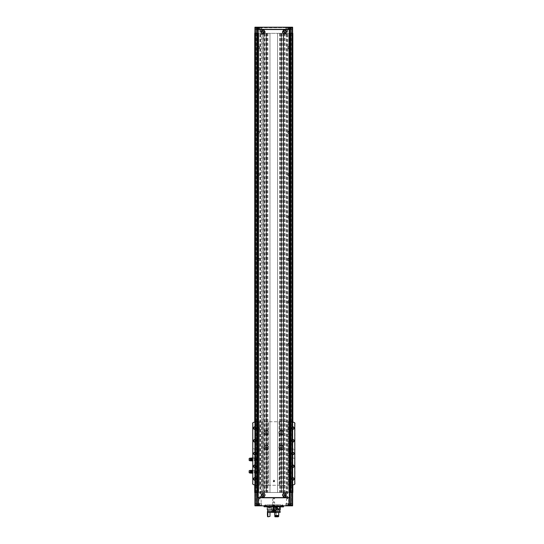 <?xml version="1.0" encoding="UTF-8"?>
<svg xmlns="http://www.w3.org/2000/svg" width="544" height="544" viewBox="0 0 544 544"><rect width="100%" height="100%" fill="white"/><g stroke="black" fill="none" stroke-linecap="round" stroke-linejoin="round"><path stroke-width="0.41" stroke-dasharray="2.72 2.04" d="M263.187 33.844A1.775 1.775 0 0 0 264.962 32.069A1.775 1.775 0 0 0 263.187 30.294A1.775 1.775 0 0 0 261.412 32.069A1.775 1.775 0 0 0 263.187 33.844M263.187 33.98L263.187 33.98A1.904 1.904 0 0 0 264.513 33.442M263.133 33.98A1.904 1.904 0 0 1 261.909 33.483M261.841 33.422A1.904 1.904 0 0 1 261.841 30.722M261.882 30.688A1.904 1.904 0 0 1 264.52 30.709M264.534 30.722A1.904 1.904 0 0 1 264.534 33.422M284.369 33.844A1.775 1.775 0 0 0 286.144 32.069A1.775 1.775 0 0 0 284.369 30.294A1.775 1.775 0 0 0 282.594 32.069A1.775 1.775 0 0 0 284.369 33.844M285.668 33.463A1.904 1.904 0 0 1 283.064 33.456M283.023 33.422A1.904 1.904 0 0 1 283.023 30.722M283.03 30.709A1.904 1.904 0 0 1 285.675 30.682M285.716 30.722A1.904 1.904 0 0 1 285.716 33.422M263.187 496.801A1.775 1.775 0 0 0 264.962 495.026A1.775 1.775 0 0 0 263.187 493.252A1.775 1.775 0 0 0 261.412 495.026A1.775 1.775 0 0 0 263.187 496.801M263.187 496.937L263.187 496.937A1.904 1.904 0 0 0 264.513 496.4M263.133 496.937A1.904 1.904 0 0 1 261.909 496.441M261.841 496.38A1.904 1.904 0 0 1 261.841 493.68M261.882 493.646A1.904 1.904 0 0 1 263.174 493.122M263.187 493.122A1.904 1.904 0 0 1 265.098 495.013M265.098 495.026A1.904 1.904 0 0 1 264.534 496.38M284.369 496.801A1.775 1.775 0 0 0 286.144 495.026A1.775 1.775 0 0 0 284.369 493.252A1.775 1.775 0 0 0 282.594 495.026A1.775 1.775 0 0 0 284.369 496.801M285.668 496.42A1.904 1.904 0 0 1 283.064 496.42M283.023 496.38A1.904 1.904 0 0 1 284.369 493.122A1.904 1.904 0 0 1 285.675 493.639M285.716 493.68A1.904 1.904 0 0 1 286.273 495.006M286.273 495.026A1.904 1.904 0 0 1 285.716 496.38M262.133 29.532L262.133 33.34L263.854 33.34L263.854 29.532L261.562 29.532L261.562 497.57L262.133 497.57L262.133 492.49L283.703 492.49L283.703 497.57L285.43 497.57L285.43 492.49L279.691 492.49L292.624 492.49L254.721 492.49L281.146 492.49L266.41 492.49L266.41 33.34L292.842 33.34L290.618 33.34L292.842 33.34L292.842 492.49L283.349 492.49L283.349 33.34L292.624 33.34L254.891 33.34L281.146 33.34L281.146 492.49L281.146 33.34L280.01 33.34L280.01 492.49M263.854 29.532L283.703 29.532L283.703 33.34L263.854 33.34L263.854 497.57L283.703 497.57M262.133 497.57L263.854 497.57M257.468 497.78L290.088 497.78M283.703 29.532L285.43 29.532L285.43 33.34L289.877 33.34M257.468 29.315L285.641 29.315L285.641 33.34L285.641 29.532M262.507 491.64L260.481 491.64L262.507 491.64L262.861 492.49L260.127 492.49L264.207 492.49L254.721 492.49L254.932 505.832L292.624 505.832L292.169 505.832L292.624 505.832L292.76 492.49L290.421 492.49L291.72 492.49L290.421 492.49L290.931 492.49L290.931 33.34L290.931 492.49L289.918 492.49L292.624 492.49M287.429 492.49L284.696 492.49L287.429 492.49L287.286 491.81L284.838 491.81L287.076 491.64M257.686 492.49L262.133 492.49M285.641 497.57L285.43 492.49M285.641 497.78L285.641 492.49L289.877 492.49M257.468 505.832L257.468 492.49M290.088 505.832L290.088 492.49M288.177 27.411L289.027 27.411L287.334 27.411L288.177 27.411L288.177 28.472L289.027 28.472L289.027 27.411L289.027 28.472L288.177 28.472L288.177 27.411M289.768 27.411L286.593 27.411L289.768 27.411L289.979 29.532L286.382 29.532L289.979 29.532M259.379 27.411L258.529 27.411L259.379 27.411L259.379 28.472L260.222 28.472L260.222 27.411L260.222 28.472L259.379 28.472L259.379 27.411M260.964 27.411L257.788 27.411L260.964 27.411L261.181 29.532L257.577 29.532L261.181 29.532M258.849 27.411L255.673 27.411L258.849 27.411L259.06 29.532L255.394 29.532L259.06 29.532M257.258 27.411L258.108 27.411L257.258 27.411L257.258 28.472L258.108 28.472L258.108 27.411L258.108 28.472L257.258 28.472L257.258 27.411M291.883 27.411L288.708 27.411L291.883 27.411L292.101 29.532L292.543 29.532L288.075 29.532L292.101 29.532L288.497 29.532L292.101 29.532L292.101 27.2L288.075 27.2L292.101 27.2L292.101 29.532M290.299 27.411L289.449 27.411L291.142 27.411L290.299 27.411L290.299 28.472L291.142 28.472L291.142 27.411L291.142 28.472L290.299 28.472L290.299 27.411M259.923 27.2L287.633 27.2L259.923 27.2L287.484 27.261L260.073 27.261L260.46 27.649L287.096 27.649L260.909 27.832M261.854 27.2L256.897 27.2L261.854 27.2L257.081 27.384L261.678 27.384L261.603 29.532L257.156 29.532L261.603 29.532M290.659 27.2L285.702 27.2L290.659 27.2L285.879 27.384L290.476 27.384L290.401 29.532L285.954 29.532L290.401 29.532M254.755 33.34L254.755 492.49L254.721 33.34L254.721 492.49L254.721 33.34L254.721 492.49L254.721 33.34L254.721 492.49L254.721 33.34L255.694 33.34L254.721 33.34L254.932 27.2L254.932 33.34L254.932 27.2L256.625 27.2L254.932 27.2L254.932 29.532L255.394 29.532L255.014 29.532L254.932 27.2L255.462 27.2L255.014 27.2L255.014 29.532L254.932 27.2L292.624 27.2L292.624 33.34L292.624 27.2L292.624 33.34L291.863 33.34L291.863 492.49L291.863 33.34L292.624 33.34L292.291 492.49L292.203 33.34L292.203 492.49M255.462 27.2L259.481 27.2L255.462 27.2L255.462 29.532L255.462 27.2M292.543 27.2L292.169 27.2L292.543 27.2L292.624 29.532L292.543 27.2M291.142 27.2L292.414 27.2L290.931 27.2L291.142 33.34L291.142 27.2M261.854 505.832L256.897 505.832L261.854 505.832L261.603 505.471L257.156 505.471L261.603 505.471L261.603 503.499L257.156 503.499L261.603 503.499M290.659 505.832L285.702 505.832L290.659 505.832L285.954 505.471L290.401 505.471L290.401 503.499L285.954 503.499L290.401 503.499M264.037 505.832L283.519 505.832L264.037 505.832M286.273 505.832L288.816 505.832L286.273 505.832L288.585 505.6L286.504 505.6L286.504 498.841L288.585 498.841L286.504 498.841L287.545 498.243L288.585 498.841L288.816 505.832M272.51 505.832L275.046 505.832L272.51 505.832L275.046 505.832L272.51 505.832L274.822 505.6L272.734 505.6L272.734 498.841L274.822 498.841L272.734 498.841L274.822 498.841L272.734 498.841L272.734 505.6L274.822 505.6L272.51 505.832M258.74 505.832L261.283 505.832L258.74 505.832L261.052 505.6L258.971 505.6L258.971 498.841L261.052 498.841L258.971 498.841L260.012 498.243L261.052 498.841L261.283 505.832M255.014 505.832L255.394 505.832L254.932 505.832L254.932 503.499L254.932 505.832L254.932 503.499L255.462 503.499L255.014 503.499L255.014 505.832M292.169 505.832L288.075 505.832L292.169 505.832L292.169 503.499L292.543 503.499L292.101 503.499L292.169 505.832M255.394 505.832L259.481 505.832L255.394 505.832L255.394 503.499L255.394 505.832M292.624 503.499L292.624 505.832L292.624 503.499M291.72 33.34L290.421 33.34L291.72 33.34L291.72 492.49L292.278 492.49L291.72 492.49L291.72 33.34M262.507 34.19L260.277 34.02L262.718 34.02L262.861 33.34L260.127 33.34L263.065 33.34L263.065 492.49M287.429 33.34L284.696 33.34L287.429 33.34L287.076 34.19L285.049 34.19L287.076 34.19M257.686 33.34L262.133 33.34M280.01 33.34L285.43 33.34M290.088 27.2L290.088 33.34M254.755 492.49L255.272 492.49L255.272 33.34L255.272 492.49L254.932 33.34L257.638 33.34L256.625 33.34L256.625 492.49L256.625 27.2L256.625 33.34L255.272 33.34L255.272 492.49L257.135 492.49L255.836 492.49L255.836 33.34L257.135 33.34L255.836 33.34L255.836 492.49L254.932 492.49L257.638 492.49L254.932 492.49M254.932 33.34L255.184 492.49L255.17 33.34L264.207 33.34L264.207 492.49L264.207 33.34L263.065 33.34M254.721 422.171L254.721 484.867M289.027 448.943A1.183 1.183 0 0 1 290.054 450.724A1.183 1.183 0 0 1 288 450.724A1.183 1.183 0 0 1 289.027 448.943M289.027 46.471A1.272 1.272 0 0 1 290.129 48.375A1.272 1.272 0 0 1 287.926 48.375A1.272 1.272 0 0 1 289.027 46.471M289.027 88.828A1.272 1.272 0 0 1 290.129 90.732A1.272 1.272 0 0 1 287.926 90.732A1.272 1.272 0 0 1 289.027 88.828M289.027 131.186A1.272 1.272 0 0 1 290.129 133.09A1.272 1.272 0 0 1 287.926 133.09A1.272 1.272 0 0 1 289.027 131.186M289.027 173.543A1.272 1.272 0 0 1 290.129 175.447A1.272 1.272 0 0 1 287.926 175.447A1.272 1.272 0 0 1 289.027 173.543M289.027 215.9A1.272 1.272 0 0 1 290.129 217.804A1.272 1.272 0 0 1 287.926 217.804A1.272 1.272 0 0 1 289.027 215.9M289.027 258.257A1.272 1.272 0 0 1 290.129 260.161A1.272 1.272 0 0 1 287.926 260.161A1.272 1.272 0 0 1 289.027 258.257M289.027 300.614A1.272 1.272 0 0 1 290.129 302.518A1.272 1.272 0 0 1 287.926 302.518A1.272 1.272 0 0 1 289.027 300.614M289.027 342.972A1.272 1.272 0 0 1 290.129 344.876A1.272 1.272 0 0 1 287.926 344.876A1.272 1.272 0 0 1 289.027 342.972M289.027 385.322A1.272 1.272 0 0 1 290.129 387.233A1.272 1.272 0 0 1 287.926 387.233A1.272 1.272 0 0 1 289.027 385.322M289.027 427.679A1.272 1.272 0 0 1 290.129 429.59A1.272 1.272 0 0 1 287.926 429.59A1.272 1.272 0 0 1 289.027 427.679M289.027 470.036A1.272 1.272 0 0 1 290.129 471.947A1.272 1.272 0 0 1 287.926 471.947A1.272 1.272 0 0 1 289.027 470.036M292.414 33.34L292.386 492.49M259.59 68.496A1.061 1.061 0 0 0 258.529 67.436A1.061 1.061 0 0 0 257.468 68.496L257.468 69.346A1.061 1.061 0 0 0 258.529 70.4A1.061 1.061 0 0 0 259.59 69.346L259.59 68.496A1.061 1.061 0 0 0 258.529 67.436A1.061 1.061 0 0 0 257.468 68.496L257.468 69.346A1.061 1.061 0 0 0 258.529 70.4A1.061 1.061 0 0 0 259.59 69.346L259.59 68.496M258.529 448.943A1.183 1.183 0 0 1 259.556 450.724A1.183 1.183 0 0 1 257.502 450.724A1.183 1.183 0 0 1 258.529 448.943M258.529 46.471A1.272 1.272 0 0 1 259.631 48.375A1.272 1.272 0 0 1 257.428 48.375A1.272 1.272 0 0 1 258.529 46.471M258.529 88.828A1.272 1.272 0 0 1 259.631 90.732A1.272 1.272 0 0 1 257.428 90.732A1.272 1.272 0 0 1 258.529 88.828M258.529 131.186A1.272 1.272 0 0 1 259.631 133.09A1.272 1.272 0 0 1 257.428 133.09A1.272 1.272 0 0 1 258.529 131.186M258.529 173.543A1.272 1.272 0 0 1 259.631 175.447A1.272 1.272 0 0 1 257.428 175.447A1.272 1.272 0 0 1 258.529 173.543M258.529 215.9A1.272 1.272 0 0 1 259.631 217.804A1.272 1.272 0 0 1 257.428 217.804A1.272 1.272 0 0 1 258.529 215.9M258.529 258.257A1.272 1.272 0 0 1 259.631 260.161A1.272 1.272 0 0 1 257.428 260.161A1.272 1.272 0 0 1 258.529 258.257M258.529 300.614A1.272 1.272 0 0 1 259.631 302.518A1.272 1.272 0 0 1 257.428 302.518A1.272 1.272 0 0 1 258.529 300.614M258.529 342.972A1.272 1.272 0 0 1 259.631 344.876A1.272 1.272 0 0 1 257.428 344.876A1.272 1.272 0 0 1 258.529 342.972M258.529 385.322A1.272 1.272 0 0 1 259.631 387.233A1.272 1.272 0 0 1 257.428 387.233A1.272 1.272 0 0 1 258.529 385.322M258.529 427.679A1.272 1.272 0 0 1 259.631 429.59A1.272 1.272 0 0 1 257.428 429.59A1.272 1.272 0 0 1 258.529 427.679M258.529 470.036A1.272 1.272 0 0 1 259.631 471.947A1.272 1.272 0 0 1 257.428 471.947A1.272 1.272 0 0 1 258.529 470.036M292.842 422.171L292.842 484.867M292.842 33.34L292.842 492.49L292.842 33.34M258.74 33.34L258.74 492.49L258.74 33.34M288.816 33.34L288.816 492.49L288.816 33.34M277.59 33.34L277.59 492.49L277.59 33.34M281.404 33.34L281.404 492.49L281.404 33.34M266.152 33.34L266.152 492.49L266.152 33.34M269.967 33.34L269.967 492.49L269.967 33.34M255.694 33.34L255.694 492.49L255.694 33.34M266.621 33.34L262.84 33.34L262.84 492.49L267.866 492.49L266.41 492.49L266.41 33.34L266.621 492.49M283.56 33.34L284.811 33.34L283.682 33.34L283.682 492.49L284.811 492.49L283.349 492.49L283.349 33.34L283.56 492.49M290.931 27.2L290.931 492.49L290.931 27.2M292.203 33.34L292.624 33.34M257.135 492.49L256.625 492.49L257.135 492.49L257.135 33.34L257.135 492.49M256.625 33.34L256.625 492.49L256.625 33.34M257.468 27.2L257.468 33.34M273.782 498.243L274.822 498.841L273.782 498.243L272.734 498.841L273.782 498.243M273.992 509.429L273.564 509.429M272.721 509.429L274.836 509.429L272.721 509.429L274.652 509.245L272.904 509.245L272.904 502.228L274.652 502.228L272.904 502.228L273.782 501.724L274.652 502.228L274.836 509.429M273.992 509.007L273.564 509.007M271.483 509.429L271.238 504.771L276.318 504.771L271.238 504.771M266.791 504.771L280.765 504.771L266.791 504.771L266.791 506.886L280.765 506.886L266.791 506.886M283.492 506.886L264.064 506.886M272.932 506.886L274.625 506.886L272.932 506.886L274.625 506.886L272.932 506.886L272.932 505.192L274.625 505.192L272.932 505.192L274.625 505.192L272.932 505.192L272.932 506.886M281.404 506.886L283.098 506.886L281.404 506.886L281.404 505.192L283.098 505.192L281.404 505.192L282.248 504.703L283.098 505.192L283.098 506.886M264.459 506.886L266.152 506.886L264.459 506.886L264.459 505.192L266.152 505.192L264.459 505.192L265.309 504.703L266.152 505.192L266.152 506.886M283.519 506.722L264.037 506.722M273.782 504.703L274.625 505.192L273.782 504.703L272.932 505.192L273.782 504.703M289.768 505.621L286.382 505.403L289.979 505.403L289.979 503.499L286.382 503.499L289.979 503.499M288.177 505.621L289.027 505.621L288.177 505.621L288.177 504.56L289.027 504.56L289.027 505.621L289.027 504.56L288.177 504.56L288.177 505.621M260.964 505.621L257.577 505.403L261.181 505.403L261.181 503.499L257.577 503.499L261.181 503.499M259.379 505.621L258.529 505.621L260.222 505.621L259.379 505.621L259.379 504.56L260.222 504.56L260.222 505.621L260.222 504.56L259.379 504.56L259.379 505.621M292.101 503.499L292.101 505.832L292.101 503.499L288.075 503.499L292.101 503.499L288.497 503.499L292.101 503.499L291.883 505.621L288.708 505.621L291.883 505.621M255.462 503.499L259.481 503.499L255.462 503.499L259.06 503.499L255.462 503.499L255.462 505.832L255.462 503.499L255.462 505.403L259.06 505.403L255.673 505.621L258.849 505.621M291.142 505.621L289.449 505.621L291.142 505.621L291.142 504.56L291.142 505.621M259.06 503.499L259.06 505.403L255.673 505.621M258.108 505.621L256.414 505.621L258.108 505.621L258.108 504.56L258.108 505.621M289.449 504.56L289.449 505.621L289.449 504.56L290.299 504.56L290.299 505.621L290.299 504.56L291.142 504.56L289.449 504.56M256.414 504.56L256.414 505.621L256.414 504.56L257.258 504.56L257.258 505.621L257.258 504.56L258.108 504.56L256.414 504.56M258.529 504.56L258.529 505.621L258.529 504.56L259.379 504.56L258.529 504.56M287.334 504.56L287.334 505.621L287.334 504.56L288.177 504.56L287.334 504.56M289.449 28.472L289.449 27.411L289.449 28.472L290.299 28.472L289.449 28.472M256.414 28.472L256.414 27.411L256.414 28.472L257.258 28.472L256.414 28.472M258.529 28.472L258.529 27.411L258.529 28.472L259.379 28.472L258.529 28.472M287.334 28.472L287.334 27.411L287.334 28.472L288.177 28.472L287.334 28.472M289.027 470.268A1.04 1.04 0 0 1 289.932 471.832A1.04 1.04 0 0 1 288.123 471.832A1.04 1.04 0 0 1 289.027 470.268A1.04 1.04 0 0 1 289.932 471.832A1.04 1.04 0 0 1 288.123 471.832A1.04 1.04 0 0 1 289.027 470.268M289.027 427.91A1.04 1.04 0 0 1 289.932 429.474A1.04 1.04 0 0 1 288.123 429.474A1.04 1.04 0 0 1 289.027 427.91A1.04 1.04 0 0 1 289.932 429.474A1.04 1.04 0 0 1 288.123 429.474A1.04 1.04 0 0 1 289.027 427.91M289.027 385.553A1.04 1.04 0 0 1 289.932 387.117A1.04 1.04 0 0 1 288.123 387.117A1.04 1.04 0 0 1 289.027 385.553A1.04 1.04 0 0 1 289.932 387.117A1.04 1.04 0 0 1 288.123 387.117A1.04 1.04 0 0 1 289.027 385.553M289.027 343.196A1.04 1.04 0 0 1 289.932 344.76A1.04 1.04 0 0 1 288.123 344.76A1.04 1.04 0 0 1 289.027 343.196A1.04 1.04 0 0 1 289.932 344.76A1.04 1.04 0 0 1 288.123 344.76A1.04 1.04 0 0 1 289.027 343.196M289.027 300.839A1.04 1.04 0 0 1 289.932 302.403A1.04 1.04 0 0 1 288.123 302.403A1.04 1.04 0 0 1 289.027 300.839A1.04 1.04 0 0 1 289.932 302.403A1.04 1.04 0 0 1 288.123 302.403A1.04 1.04 0 0 1 289.027 300.839M289.027 258.482A1.04 1.04 0 0 1 289.932 260.046A1.04 1.04 0 0 1 288.123 260.046A1.04 1.04 0 0 1 289.027 258.482A1.04 1.04 0 0 1 289.932 260.046A1.04 1.04 0 0 1 288.123 260.046A1.04 1.04 0 0 1 289.027 258.482M289.027 216.131A1.04 1.04 0 0 1 289.932 217.688A1.04 1.04 0 0 1 288.123 217.688A1.04 1.04 0 0 1 289.027 216.131A1.04 1.04 0 0 1 289.932 217.688A1.04 1.04 0 0 1 288.123 217.688A1.04 1.04 0 0 1 289.027 216.131M289.027 173.774A1.04 1.04 0 0 1 289.932 175.331A1.04 1.04 0 0 1 288.123 175.331A1.04 1.04 0 0 1 289.027 173.774A1.04 1.04 0 0 1 289.932 175.331A1.04 1.04 0 0 1 288.123 175.331A1.04 1.04 0 0 1 289.027 173.774M289.027 131.417A1.04 1.04 0 0 1 289.932 132.974A1.04 1.04 0 0 1 288.123 132.974A1.04 1.04 0 0 1 289.027 131.417A1.04 1.04 0 0 1 289.932 132.974A1.04 1.04 0 0 1 288.123 132.974A1.04 1.04 0 0 1 289.027 131.417M289.027 89.06A1.04 1.04 0 0 1 289.932 90.624A1.04 1.04 0 0 1 288.123 90.624A1.04 1.04 0 0 1 289.027 89.06A1.04 1.04 0 0 1 289.932 90.624A1.04 1.04 0 0 1 288.123 90.624A1.04 1.04 0 0 1 289.027 89.06M289.027 46.702A1.04 1.04 0 0 1 289.932 48.266A1.04 1.04 0 0 1 288.123 48.266A1.04 1.04 0 0 1 289.027 46.702A1.04 1.04 0 0 1 289.932 48.266A1.04 1.04 0 0 1 288.123 48.266A1.04 1.04 0 0 1 289.027 46.702M258.529 470.268A1.04 1.04 0 0 1 259.434 471.832A1.04 1.04 0 0 1 257.632 471.832A1.04 1.04 0 0 1 258.529 470.268A1.04 1.04 0 0 1 259.434 471.832A1.04 1.04 0 0 1 257.632 471.832A1.04 1.04 0 0 1 258.529 470.268M258.529 427.91A1.04 1.04 0 0 1 259.434 429.474A1.04 1.04 0 0 1 257.632 429.474A1.04 1.04 0 0 1 258.529 427.91A1.04 1.04 0 0 1 259.434 429.474A1.04 1.04 0 0 1 257.632 429.474A1.04 1.04 0 0 1 258.529 427.91M258.529 385.553A1.04 1.04 0 0 1 259.434 387.117A1.04 1.04 0 0 1 257.632 387.117A1.04 1.04 0 0 1 258.529 385.553A1.04 1.04 0 0 1 259.434 387.117A1.04 1.04 0 0 1 257.632 387.117A1.04 1.04 0 0 1 258.529 385.553M258.529 343.196A1.04 1.04 0 0 1 259.434 344.76A1.04 1.04 0 0 1 257.632 344.76A1.04 1.04 0 0 1 258.529 343.196A1.04 1.04 0 0 1 259.434 344.76A1.04 1.04 0 0 1 257.632 344.76A1.04 1.04 0 0 1 258.529 343.196M258.529 300.839A1.04 1.04 0 0 1 259.434 302.403A1.04 1.04 0 0 1 257.632 302.403A1.04 1.04 0 0 1 258.529 300.839A1.04 1.04 0 0 1 259.434 302.403A1.04 1.04 0 0 1 257.632 302.403A1.04 1.04 0 0 1 258.529 300.839M258.529 258.482A1.04 1.04 0 0 1 259.434 260.046A1.04 1.04 0 0 1 257.632 260.046A1.04 1.04 0 0 1 258.529 258.482A1.04 1.04 0 0 1 259.434 260.046A1.04 1.04 0 0 1 257.632 260.046A1.04 1.04 0 0 1 258.529 258.482M258.529 216.131A1.04 1.04 0 0 1 259.434 217.688A1.04 1.04 0 0 1 257.632 217.688A1.04 1.04 0 0 1 258.529 216.131A1.04 1.04 0 0 1 259.434 217.688A1.04 1.04 0 0 1 257.632 217.688A1.04 1.04 0 0 1 258.529 216.131M258.529 173.774A1.04 1.04 0 0 1 259.434 175.331A1.04 1.04 0 0 1 257.632 175.331A1.04 1.04 0 0 1 258.529 173.774A1.04 1.04 0 0 1 259.434 175.331A1.04 1.04 0 0 1 257.632 175.331A1.04 1.04 0 0 1 258.529 173.774M258.529 131.417A1.04 1.04 0 0 1 259.434 132.974A1.04 1.04 0 0 1 257.632 132.974A1.04 1.04 0 0 1 258.529 131.417A1.04 1.04 0 0 1 259.434 132.974A1.04 1.04 0 0 1 257.632 132.974A1.04 1.04 0 0 1 258.529 131.417M258.529 89.06A1.04 1.04 0 0 1 259.434 90.624A1.04 1.04 0 0 1 257.632 90.624A1.04 1.04 0 0 1 258.529 89.06A1.04 1.04 0 0 1 259.434 90.624A1.04 1.04 0 0 1 257.632 90.624A1.04 1.04 0 0 1 258.529 89.06M258.529 46.702A1.04 1.04 0 0 1 259.434 48.266A1.04 1.04 0 0 1 257.632 48.266A1.04 1.04 0 0 1 258.529 46.702A1.04 1.04 0 0 1 259.434 48.266A1.04 1.04 0 0 1 257.632 48.266A1.04 1.04 0 0 1 258.529 46.702M258.529 449.072A1.061 1.061 0 0 1 259.447 450.663A1.061 1.061 0 0 1 257.611 450.663A1.061 1.061 0 0 1 258.529 449.072A1.061 1.061 0 0 1 259.447 450.663A1.061 1.061 0 0 1 257.611 450.663A1.061 1.061 0 0 1 258.529 449.072M289.027 449.072A1.061 1.061 0 0 1 289.945 450.663A1.061 1.061 0 0 1 288.109 450.663A1.061 1.061 0 0 1 289.027 449.072A1.061 1.061 0 0 1 289.945 450.663A1.061 1.061 0 0 1 288.109 450.663A1.061 1.061 0 0 1 289.027 449.072M285.641 29.315L290.088 29.315M285.43 29.532L285.994 29.532L285.994 497.57L285.43 497.57M261.562 29.532L257.686 29.532L257.686 497.57L261.562 497.57M286.729 29.532L286.729 497.57L289.877 497.57L289.877 29.532L285.994 29.532M286.729 497.57L285.994 497.57M283.839 494.72L284.369 495.638L284.9 495.332L284.9 494.72L283.839 494.72M262.664 31.763L263.187 32.681L263.718 32.375L263.718 31.763L262.664 31.763M283.839 31.763L284.369 32.681L284.9 32.375L284.9 31.763L283.839 31.763M262.664 494.72L263.187 495.638L263.718 495.332L263.718 494.72L262.664 494.72M258.529 421.75L259.379 421.75L259.379 485.289L259.379 421.75L289.823 421.75L268.423 421.75L268.423 485.289L289.823 485.289A127.072 127.072 0 0 0 289.877 485.282L289.877 421.756A127.072 127.072 0 0 0 289.823 421.75A127.072 127.072 0 0 1 293.889 422.334A1.272 1.272 0 0 1 294.746 422.892L294.746 484.146A1.272 1.272 0 0 1 293.889 484.704A127.072 127.072 0 0 1 289.823 485.289L257.74 485.289A127.072 127.072 0 0 1 253.667 484.704A1.272 1.272 0 0 1 252.81 484.146L252.81 422.892A1.272 1.272 0 0 1 253.667 422.334A127.072 127.072 0 0 1 257.74 421.75L258.529 421.75L258.529 485.289M279.636 449.194L279.14 448.562L279.14 446.359L279.636 445.726A2.332 2.332 0 0 1 283.206 448.63A2.332 2.332 0 0 1 279.174 448.63A2.332 2.332 0 0 1 281.194 445.135A2.332 2.332 0 0 1 283.37 448.297A2.332 2.332 0 0 1 279.636 449.194L279.636 485.289M279.636 434.37L279.14 433.738L279.14 431.535L279.636 430.902A2.332 2.332 0 0 1 283.206 433.799A2.332 2.332 0 0 1 279.174 433.799A2.332 2.332 0 0 1 281.194 430.311A2.332 2.332 0 0 1 283.37 433.473A2.332 2.332 0 0 1 279.636 434.37L279.636 445.726M273.782 480.202C276.644 482.045 270.912 482.045 273.782 480.202A0.85 0.85 0 0 1 274.516 481.474A0.85 0.85 0 0 1 273.047 481.474A0.85 0.85 0 0 1 273.782 480.202M261.841 421.75L261.841 485.289L257.74 485.289A127.072 127.072 0 0 1 257.686 485.282L257.686 421.756A127.072 127.072 0 0 1 257.74 421.75L268.423 421.75M268.423 431.535L267.92 430.902A2.332 2.332 0 0 0 264.194 433.473A2.332 2.332 0 0 0 267.92 434.37L268.423 433.738M268.423 446.359L267.92 445.726A2.332 2.332 0 0 0 264.194 448.297A2.332 2.332 0 0 0 267.92 449.194L268.423 448.562M267.92 449.194L267.92 485.289L268.423 485.289M254.293 472.811L256.204 472.831L256.836 471.73L256.204 470.635L256.204 472.831L256.204 470.635L252.77 470.635L252.77 472.831L252.6 470.465L252.6 473.001L252.6 470.465L252.6 473.001L252.6 470.465L254.102 470.465L254.102 473.001L254.293 470.655M254.293 460.523L256.204 460.55L256.836 459.449L256.204 458.347L256.204 460.55L256.204 458.347L252.77 458.347L252.77 460.55L252.6 458.177L252.6 460.72L252.6 458.177L252.6 460.72L252.6 458.177L254.102 458.177L254.102 460.72L254.293 458.374M252.6 448.65L252.6 449.922L252.6 448.65L252.715 449.806L252.715 448.766L255.564 448.766L255.564 449.806L255.564 448.766L255.864 449.283L255.564 449.806L252.6 449.922M252.6 457.116L252.6 458.388L252.6 457.116L252.715 458.272L252.715 457.232L255.564 457.232L255.564 458.272L255.564 457.232L255.864 457.756L255.564 458.272L252.6 458.388M252.6 423.592L252.6 483.446M294.957 449.922L294.957 448.65L294.957 449.922L294.841 448.766L294.841 449.806L291.992 449.806L291.992 448.766L291.992 449.806L291.693 449.283L291.992 448.766L294.957 448.65M294.957 458.388L294.957 457.116L294.957 458.388L294.841 457.232L294.841 458.272L291.992 458.272L291.992 457.232L291.992 458.272L291.693 457.756L291.992 457.232L294.957 457.116M294.957 423.592L294.957 483.446M269.967 421.75L269.967 485.289L269.967 421.75M266.152 421.75L266.152 485.289L266.152 421.75M281.404 421.75L281.404 485.289L281.404 421.75M277.59 421.75L277.59 485.289L277.59 421.75M288.177 421.75L288.177 485.289L288.177 421.75M290.72 421.872L290.72 485.166M267.92 485.289L261.841 485.289M256.836 421.872L256.836 485.166M292.842 477.89A1.04 1.04 0 0 1 293.882 478.931A1.04 1.04 0 0 1 292.842 479.971A1.04 1.04 0 0 1 291.795 478.931A1.04 1.04 0 0 1 292.842 477.89M292.842 427.067A1.04 1.04 0 0 1 293.882 428.108A1.04 1.04 0 0 1 292.842 429.148A1.04 1.04 0 0 1 291.795 428.108A1.04 1.04 0 0 1 292.842 427.067M292.842 439.77A1.04 1.04 0 0 1 293.882 440.81A1.04 1.04 0 0 1 292.842 441.85A1.04 1.04 0 0 1 291.795 440.81A1.04 1.04 0 0 1 292.842 439.77M292.842 465.188A1.04 1.04 0 0 1 293.882 466.228A1.04 1.04 0 0 1 292.842 467.269A1.04 1.04 0 0 1 291.795 466.228A1.04 1.04 0 0 1 292.842 465.188M254.721 477.89A1.04 1.04 0 0 1 255.762 478.931A1.04 1.04 0 0 1 254.721 479.971A1.04 1.04 0 0 1 253.674 478.931A1.04 1.04 0 0 1 254.721 477.89M254.721 427.067A1.04 1.04 0 0 1 255.762 428.108A1.04 1.04 0 0 1 254.721 429.148A1.04 1.04 0 0 1 253.674 428.108A1.04 1.04 0 0 1 254.721 427.067M254.721 439.77A1.04 1.04 0 0 1 255.762 440.81A1.04 1.04 0 0 1 254.721 441.85A1.04 1.04 0 0 1 253.674 440.81A1.04 1.04 0 0 1 254.721 439.77M254.721 465.188A1.04 1.04 0 0 1 255.762 466.228A1.04 1.04 0 0 1 254.721 467.269A1.04 1.04 0 0 1 253.674 466.228A1.04 1.04 0 0 1 254.721 465.188M254.721 452.458A1.061 1.061 0 0 1 255.775 453.519A1.061 1.061 0 0 1 254.721 454.58A1.061 1.061 0 0 1 253.66 453.519A1.061 1.061 0 0 1 254.721 452.458M292.842 452.458A1.061 1.061 0 0 1 293.896 453.519A1.061 1.061 0 0 1 292.842 454.58A1.061 1.061 0 0 1 291.781 453.519A1.061 1.061 0 0 1 292.842 452.458M281.194 430.522A2.115 2.115 0 0 1 283.023 433.697A2.115 2.115 0 0 1 279.358 433.697A2.115 2.115 0 0 1 281.194 430.522A2.115 2.115 0 0 1 283.023 433.697A2.115 2.115 0 0 1 279.358 433.697A2.115 2.115 0 0 1 281.194 430.522A2.115 2.115 0 0 1 283.023 433.697A2.115 2.115 0 0 1 279.358 433.697A2.115 2.115 0 0 1 281.194 430.522M280.439 431.936A0.415 0.415 0 0 0 280.962 431.637L281.425 431.637A0.415 0.415 0 0 0 281.948 431.936L282.173 432.337A0.415 0.415 0 0 0 282.173 432.942L281.948 433.337A0.415 0.415 0 0 0 281.425 433.643L280.962 433.643A0.415 0.415 0 0 0 280.439 433.337L280.208 432.942A0.415 0.415 0 0 0 280.208 432.337L280.439 431.936L280.208 432.337A0.415 0.415 0 0 1 280.208 432.942L280.439 433.337A0.415 0.415 0 0 1 280.962 433.643L281.425 433.643A0.415 0.415 0 0 1 281.948 433.337L282.173 432.942A0.415 0.415 0 0 1 282.173 432.337L281.948 431.936A0.415 0.415 0 0 1 281.425 431.637L280.962 431.637A0.415 0.415 0 0 1 280.439 431.936M266.37 445.135A2.332 2.332 0 0 1 268.382 448.63A2.332 2.332 0 0 1 264.35 448.63A2.332 2.332 0 0 1 266.37 445.135M266.37 445.346A2.115 2.115 0 0 1 268.199 448.521A2.115 2.115 0 0 1 264.534 448.521A2.115 2.115 0 0 1 266.37 445.346A2.115 2.115 0 0 1 268.199 448.521A2.115 2.115 0 0 1 264.534 448.521A2.115 2.115 0 0 1 266.37 445.346A2.115 2.115 0 0 1 268.199 448.521A2.115 2.115 0 0 1 264.534 448.521A2.115 2.115 0 0 1 266.37 445.346M265.615 446.76A0.415 0.415 0 0 0 266.138 446.461L266.594 446.461A0.415 0.415 0 0 0 267.118 446.76L267.349 447.161A0.415 0.415 0 0 0 267.349 447.766L267.118 448.161A0.415 0.415 0 0 0 266.594 448.467L266.138 448.467A0.415 0.415 0 0 0 265.615 448.161L265.384 447.766A0.415 0.415 0 0 0 265.384 447.161L265.615 446.76L265.384 447.161A0.415 0.415 0 0 1 265.384 447.766L265.615 448.161A0.415 0.415 0 0 1 266.138 448.467L266.594 448.467A0.415 0.415 0 0 1 267.118 448.161L267.349 447.766A0.415 0.415 0 0 1 267.349 447.161L267.118 446.76A0.415 0.415 0 0 1 266.594 446.461L266.138 446.461A0.415 0.415 0 0 1 265.615 446.76M266.37 430.311A2.332 2.332 0 0 1 268.382 433.799A2.332 2.332 0 0 1 264.35 433.799A2.332 2.332 0 0 1 266.37 430.311M266.37 430.522A2.115 2.115 0 0 1 268.199 433.697A2.115 2.115 0 0 1 264.534 433.697A2.115 2.115 0 0 1 266.37 430.522A2.115 2.115 0 0 1 268.199 433.697A2.115 2.115 0 0 1 264.534 433.697A2.115 2.115 0 0 1 266.37 430.522A2.115 2.115 0 0 1 268.199 433.697A2.115 2.115 0 0 1 264.534 433.697A2.115 2.115 0 0 1 266.37 430.522M265.615 431.936A0.415 0.415 0 0 0 266.138 431.637L266.594 431.637A0.415 0.415 0 0 0 267.118 431.936L267.349 432.337A0.415 0.415 0 0 0 267.349 432.942L267.118 433.337A0.415 0.415 0 0 0 266.594 433.643L266.138 433.643A0.415 0.415 0 0 0 265.615 433.337L265.384 432.942A0.415 0.415 0 0 0 265.384 432.337L265.615 431.936L265.384 432.337A0.415 0.415 0 0 1 265.384 432.942L265.615 433.337A0.415 0.415 0 0 1 266.138 433.643L266.594 433.643A0.415 0.415 0 0 1 267.118 433.337L267.349 432.942A0.415 0.415 0 0 1 267.349 432.337L267.118 431.936A0.415 0.415 0 0 1 266.594 431.637L266.138 431.637A0.415 0.415 0 0 1 265.615 431.936M281.194 445.346A2.115 2.115 0 0 1 283.023 448.521A2.115 2.115 0 0 1 279.358 448.521A2.115 2.115 0 0 1 281.194 445.346A2.115 2.115 0 0 1 283.023 448.521A2.115 2.115 0 0 1 279.358 448.521A2.115 2.115 0 0 1 281.194 445.346A2.115 2.115 0 0 1 283.023 448.521A2.115 2.115 0 0 1 279.358 448.521A2.115 2.115 0 0 1 281.194 445.346M280.439 446.76A0.415 0.415 0 0 0 280.962 446.461L281.425 446.461A0.415 0.415 0 0 0 281.948 446.76L282.173 447.161A0.415 0.415 0 0 0 282.173 447.766L281.948 448.161A0.415 0.415 0 0 0 281.425 448.467L280.962 448.467A0.415 0.415 0 0 0 280.439 448.161L280.208 447.766A0.415 0.415 0 0 0 280.208 447.161L280.439 446.76L280.208 447.161A0.415 0.415 0 0 1 280.208 447.766L280.439 448.161A0.415 0.415 0 0 1 280.962 448.467L281.425 448.467A0.415 0.415 0 0 1 281.948 448.161L282.173 447.766A0.415 0.415 0 0 1 282.173 447.161L281.948 446.76A0.415 0.415 0 0 1 281.425 446.461L280.962 446.461A0.415 0.415 0 0 1 280.439 446.76M273.782 480.386A0.666 0.666 0 0 1 274.353 481.386A0.666 0.666 0 0 1 273.204 481.386A0.666 0.666 0 0 1 273.782 480.386M274.271 481.052L274.026 480.631L273.292 481.052L273.537 481.474L274.271 481.052L273.537 480.631L273.537 481.474L274.271 481.052M251.627 457.966L251.627 458.708L251.627 457.966M251.709 459.449L251.627 460.19L251.627 458.708L251.709 459.449L252.518 459.449L252.518 457.966L252.518 459.449M251.627 460.931L251.627 460.19L251.627 460.931M249.172 459.87L249.172 459.027L249.172 459.87L250.566 459.449L249.172 459.027M249.172 460.469L249.172 458.436M250.315 460.85L250.315 458.048M251.709 460.931L252.518 460.931L252.6 457.966M252.6 460.931L252.6 460.19L252.518 460.931M251.709 457.966L252.518 457.966M251.627 470.247L251.627 470.988L251.627 470.247M251.709 471.73L251.627 470.988L251.709 471.73L252.518 471.73L252.518 470.247L252.518 471.73M251.627 473.212L251.627 472.471L251.627 473.212M249.172 472.158L249.172 471.308L249.172 472.158L250.566 471.73L249.172 471.315M249.172 472.75L249.172 470.716M250.315 473.13L250.315 470.336M251.709 473.212L252.518 473.212L252.6 470.247M252.6 473.212L252.6 472.471L252.518 473.212M251.709 470.247L252.518 470.247M280.242 509.85L267.322 509.85M273.564 506.886L273.564 505.702L267.322 505.702L280.242 505.702L269.545 505.702L273.564 505.702L273.564 504.771L273.564 510.7L272.612 510.7L272.612 509.85L273.564 509.85L271.238 509.85L271.238 504.982L273.564 504.982M273.992 506.886L273.992 504.771L276.529 504.771L269.967 504.771L277.59 504.771L271.028 504.771M276.998 506.886L278.725 505.913L279.65 506.886M273.992 512.394L275.896 512.394L273.992 512.394L273.992 509.85L274.944 509.85L272.612 509.85M275.896 512.394L275.896 510.7L272.612 510.7M273.992 504.982L273.992 509.85L276.318 509.85L271.238 509.85M273.992 509.85L273.564 509.85M280.133 510.17L267.424 510.17M273.992 510.17L273.564 510.17M273.992 511.421L273.564 511.421M280.133 511.421L267.424 511.421M280.133 512.394L267.424 512.394M273.564 512.394L271.66 512.394L273.564 512.394L273.564 510.7L271.66 510.7L275.896 510.7M270.409 512.394L267.845 512.394L270.409 512.394L269.926 512.815L269.994 516.378L267.852 516.8M278.712 512.394L274.781 512.394L275.155 512.394L274.781 512.394L274.781 515.488L278.712 515.488L278.712 512.394M274.924 512.394L275.046 512.815L274.924 512.394M275.597 507.484L275.597 505.913L275.597 507.484M273.992 507.484L273.992 506.525L273.992 507.484M276.298 512.815L276.012 512.394L276.298 512.815L275.046 512.815L276.298 512.815L276.298 516.378L275.046 516.378L275.046 512.815L275.046 516.378L276.298 516.378L276.298 512.815M275.046 516.378L275.121 516.8L275.046 516.378M278.215 516.8L276.624 516.8L276.298 516.378L276.624 516.8L275.121 516.8L278.215 516.8L274.965 516.8L274.917 515.488M274.917 516.168L278.712 516.378L274.781 516.378M278.365 516.168L278.712 515.488L278.365 515.488M268.151 516.8L267.424 516.378M267.845 516.378L267.424 516.168M267.845 516.168L268.056 515.488L267.424 515.488M267.845 515.488L267.845 512.394M273.564 507.484L273.564 508.171L273.564 507.484M273.965 511.367L273.965 512.176L273.965 511.367L274.57 511.367L272.986 511.367L273.591 511.367L273.782 512.244L272.952 512.244L273.591 512.176L273.591 511.367M274.57 512.176L274.57 511.367L274.57 512.176M272.986 512.176L272.986 511.367L272.986 512.176M273.992 510.204L273.564 510.204M273.992 510.02L273.564 510.02M273.782 505.621L272.721 505.621L273.782 505.621M273.782 510.7L272.741 510.7L273.782 510.7M273.992 510.7L273.564 510.7M274.604 512.244L274.632 511.428L274.632 512.237M277.297 507.117L277.297 507.851L277.297 507.117L277.297 507.851L277.297 507.117L276.447 506.933L276.447 508.218L276.447 506.933L277.297 507.117M277.297 508.218L277.297 507.851L276.447 508.218M277.297 506.886L277.297 508.402M277.127 506.886L277.127 508.239M277.297 508.796L275.645 508.966L275.645 506.002L275.597 508.919M275.597 508.348L275.597 506.614L275.597 508.348L275.346 506.634L275.346 508.327L273.992 508.327M270.518 508.144L270.701 506.634L270.701 508.327L273.564 508.327M276.447 507.851L277.297 507.851L276.447 507.851M276.447 506.75L277.297 506.75M276.447 508.116L276.08 507.484L276.447 506.845M291.36 27.2L291.36 33.34M256.204 27.2L256.204 33.34M291.36 505.832L291.36 492.49M256.204 505.832L256.204 492.49M255.354 422.076L255.354 484.962M258.108 33.34L258.108 492.49M289.449 33.34L289.449 492.49M292.203 422.076L292.203 484.962M254.823 33.34L254.823 492.49L254.823 33.34M255.265 33.34L255.265 492.49L255.279 33.34M263.996 33.34L263.996 492.49M263.874 33.34L263.874 492.49M264.778 33.34L264.778 492.49M265.839 33.34L265.839 492.49M266.737 33.34L266.737 492.49M267.77 33.34L267.77 492.49M267.546 33.34L267.546 492.49M280.935 33.34L280.935 492.49M279.786 33.34L279.786 492.49M280.82 33.34L280.82 492.49M281.717 33.34L281.717 492.49M282.785 33.34L282.785 492.49M284.716 33.34L284.716 492.49M284.492 33.34L284.492 492.49M292.808 33.34L292.808 492.49M292.733 33.34L292.733 492.49L292.733 33.34M292.291 33.34L292.291 492.49L292.291 33.34M292.76 33.34L292.76 492.49L292.76 33.34M292.59 33.34L292.59 492.49L292.59 33.34M292.373 33.34L292.373 492.49L292.373 33.34M292.278 33.34L292.278 492.49L292.278 33.34M290.618 33.34L290.618 492.49L290.618 33.34M292.672 33.34L292.672 492.49L292.672 33.34M292.148 33.34L292.148 492.49M290.768 33.34L290.768 492.49M290.333 33.34L290.333 492.49M290.877 33.34L290.877 492.49M291.19 33.34L291.19 492.49M254.891 33.34L254.891 492.49L254.891 33.34M255.354 33.34L255.354 492.49M256.374 33.34L256.374 492.49M256.68 33.34L256.68 492.49M257.224 33.34L257.224 492.49M256.788 33.34L256.788 492.49M255.408 33.34L255.408 492.49M255.184 33.34L255.184 492.49M254.796 33.34L254.796 492.49L254.796 33.34M254.966 33.34L254.966 492.49L254.966 33.34M256.938 33.34L256.938 492.49L256.938 33.34M255.143 27.2L255.143 33.34L255.143 27.2M256.414 27.2L256.414 33.34L256.414 27.2M290.476 505.648L285.879 505.648L290.476 505.648M261.678 505.648L257.081 505.648L261.678 505.648M290.401 27.56L285.954 27.56L290.401 27.56M289.979 27.622L286.382 27.622L289.979 27.622M261.603 27.56L257.156 27.56L261.603 27.56M261.181 27.622L257.577 27.622L261.181 27.622M292.543 503.499L292.543 505.832L292.543 503.499M292.169 29.532L292.169 27.2L292.169 29.532M255.394 29.532L255.394 27.2L255.394 29.532M292.101 505.403L288.497 505.403L292.101 505.403M292.101 27.622L288.497 27.622L292.101 27.622M259.06 27.622L255.462 27.622L259.06 27.622M261.705 497.57L261.705 492.49M285.852 497.57L285.852 492.49M261.705 29.532L261.705 33.34M285.852 29.532L285.852 33.34M283.703 33.34L283.703 492.49M258.108 29.532L258.108 497.57M259.726 29.532L259.726 497.57M260.46 29.532L260.46 497.57M260.828 29.532L260.828 497.57M264.302 29.532L264.302 497.57M283.254 29.532L283.254 497.57M287.096 29.532L287.096 497.57M287.83 29.532L287.83 497.57M289.449 29.532L289.449 497.57M262.718 491.81L260.277 491.81L262.718 491.81M287.286 34.02L284.838 34.02L287.286 34.02M279.14 448.562L279.14 485.289M279.14 433.738L279.14 446.359M279.14 421.75L279.14 431.535M267.92 421.75L267.92 430.902M267.92 434.37L267.92 445.726M279.636 421.75L279.636 430.902M289.027 421.75L289.027 485.289M262.847 421.75L262.847 485.289M262.759 421.75L262.759 485.289M261.922 421.75L261.922 485.289M281.194 430.773A1.863 1.863 0 0 1 282.805 433.568A1.863 1.863 0 0 1 279.575 433.568A1.863 1.863 0 0 1 281.194 430.773M266.37 445.597A1.863 1.863 0 0 1 267.981 448.392A1.863 1.863 0 0 1 264.751 448.392A1.863 1.863 0 0 1 266.37 445.597M266.37 430.773A1.863 1.863 0 0 1 267.981 433.568A1.863 1.863 0 0 1 264.751 433.568A1.863 1.863 0 0 1 266.37 430.773M281.194 445.597A1.863 1.863 0 0 1 282.805 448.392A1.863 1.863 0 0 1 279.575 448.392A1.863 1.863 0 0 1 281.194 445.597M250.872 460.659L250.872 458.238M251.219 460.693L251.219 458.204M250.872 472.947L250.872 470.519M251.219 472.981L251.219 470.485M273.992 505.281L273.564 505.281M274.387 511.367L274.387 512.176L274.387 511.367M273.176 511.367L273.176 512.176L273.176 511.367M273.992 510.619L273.564 510.619M273.992 512.081L273.564 512.081M262.752 33.34L262.752 492.49M267.866 33.34L267.866 492.49M279.691 33.34L279.691 492.49M284.811 33.34L284.811 492.49M290.421 33.34L290.421 492.49L290.421 33.34M289.918 33.34L289.918 492.49M257.638 33.34L257.638 492.49M274.822 505.6L274.822 510.7M276.073 509.429L276.318 504.771M280.765 506.886L280.765 504.771M274.625 506.886L274.625 505.192L274.625 506.886M286.382 503.499L286.593 505.621M285.954 503.499L285.702 505.832M257.577 503.499L257.788 505.621M257.156 503.499L256.897 505.832M285.954 29.532L285.702 27.2M286.593 27.411L286.382 29.532M257.156 29.532L256.897 27.2M257.788 27.411L257.577 29.532M288.075 503.499L288.075 505.832M259.481 503.499L259.481 505.832M288.075 29.532L288.075 27.2M259.481 29.532L259.481 27.2M288.497 503.499L288.708 505.621M288.497 29.532L288.708 27.411M255.462 29.532L255.673 27.411M287.633 27.2L286.647 27.832M284.696 492.49L285.049 491.64M260.127 492.49L260.481 491.64M285.049 34.19L284.696 33.34M260.481 34.19L260.127 33.34M280.242 506.886L280.242 505.702M267.322 506.886L267.322 505.702M274.944 510.7L274.944 509.85M276.318 509.85L276.529 504.771M278.018 505.702L277.59 504.771M269.545 505.702L269.967 504.771M271.66 512.394L271.66 510.7M273.992 508.436L275.597 508.436M273.992 506.525L275.597 506.525M269.498 516.8L269.926 516.378L269.926 512.815L270.348 512.394M275.155 516.8L275.155 512.394L275.155 516.8M268.831 508.171L273.564 508.171M268.831 506.797L273.564 506.797M275.597 509.048L278.718 509.048M275.597 505.913L278.725 505.913M272.823 512.244L273.782 510.891L274.734 512.244M272.925 511.428L272.925 512.237L272.925 511.428M272.741 510.7L272.721 505.621M275.278 512.244L275.577 510.7M272.279 512.244L271.98 510.7M277.297 506.172L275.597 506.042M270.518 506.818L275.597 506.614"/><path stroke-width="0.82" d="M258.216 29.532L289.877 29.532L289.877 497.57L257.686 497.57L257.686 29.532L258.216 29.532L258.216 497.57M284.369 493.122C286.824 494.387 286.824 495.659 284.369 496.937C281.914 495.666 281.914 494.401 284.369 493.122M263.187 493.122C265.649 494.394 265.649 495.666 263.187 496.937C260.732 495.666 260.732 494.394 263.187 493.122A1.904 1.904 0 0 0 263.174 493.122M284.369 30.165C286.824 31.43 286.824 32.701 284.369 33.98C281.914 32.708 281.914 31.443 284.369 30.165M263.187 30.165C265.649 31.436 265.649 32.708 263.187 33.98C260.732 32.708 260.732 31.436 263.187 30.165M254.932 33.34L254.932 27.2L290.088 27.2L290.088 29.315L257.468 29.315L257.686 33.34M257.468 27.2L257.468 29.315M289.877 492.49L290.088 505.832L256.482 505.832L256.482 492.49L257.686 492.49M290.088 492.49L292.842 492.49L292.842 484.867M256.482 492.49L254.721 492.49L254.721 484.867M257.468 492.49L257.468 505.832M290.088 27.2L291.081 27.2L291.081 33.34L292.842 33.34L292.842 422.171M292.624 33.34L292.624 27.2L291.081 27.2M292.624 492.49L292.624 505.832L291.081 505.832L291.081 492.49M290.088 505.832L291.081 505.832M256.482 505.832L254.932 505.832L254.932 492.49M256.482 27.2L256.482 33.34L257.468 33.34M256.482 33.34L254.721 33.34L254.721 422.171M289.877 33.34L291.081 33.34M290.088 33.34L290.088 29.315M290.088 497.78L257.468 497.78M273.564 509.429L273.992 509.429M273.564 509.007L273.992 509.007M283.519 506.722L264.037 506.722L283.492 506.886L283.519 505.832M264.037 506.722L264.037 505.832M284.369 493.252A1.775 1.775 0 0 1 285.906 495.917A1.775 1.775 0 0 1 282.832 495.917A1.775 1.775 0 0 1 284.369 493.252M284.369 495.638L284.9 495.332L284.369 494.414L283.839 494.72L284.369 495.638M263.187 493.252A1.775 1.775 0 0 1 264.724 495.917A1.775 1.775 0 0 1 261.65 495.917A1.775 1.775 0 0 1 263.187 493.252M263.187 495.638L263.718 495.332L263.187 494.414L262.664 494.72L263.187 495.638M284.369 30.294A1.775 1.775 0 0 1 285.906 32.96A1.775 1.775 0 0 1 282.832 32.96A1.775 1.775 0 0 1 284.369 30.294M284.369 32.681L284.9 32.375L284.369 31.457L283.839 31.763L284.369 32.681M263.187 30.294A1.775 1.775 0 0 1 264.724 32.96A1.775 1.775 0 0 1 261.65 32.96A1.775 1.775 0 0 1 263.187 30.294M263.187 32.681L263.718 32.375L263.187 31.457L262.664 31.763L263.187 32.681M257.686 421.756L256.666 421.892A127.072 127.072 0 0 0 253.667 422.334A1.272 1.272 0 0 0 252.77 422.96L252.77 484.078A1.272 1.272 0 0 0 253.667 484.704A127.072 127.072 0 0 0 256.666 485.146L257.686 485.282M294.746 422.892L294.746 484.146M292.842 452.336A1.183 1.183 0 0 1 293.869 454.111A1.183 1.183 0 0 1 291.815 454.111A1.183 1.183 0 0 1 292.842 452.336M292.842 464.957A1.272 1.272 0 0 1 293.937 466.861A1.272 1.272 0 0 1 291.74 466.861A1.272 1.272 0 0 1 292.842 464.957M292.842 439.538A1.272 1.272 0 0 1 293.937 441.449A1.272 1.272 0 0 1 291.74 441.449A1.272 1.272 0 0 1 292.842 439.538M292.842 426.836A1.272 1.272 0 0 1 293.937 428.74A1.272 1.272 0 0 1 291.74 428.74A1.272 1.272 0 0 1 292.842 426.836M292.842 477.659A1.272 1.272 0 0 1 293.937 479.57A1.272 1.272 0 0 1 291.74 479.57A1.272 1.272 0 0 1 292.842 477.659M294.957 423.592L294.787 422.96A1.272 1.272 0 0 0 293.889 422.334A127.072 127.072 0 0 0 290.89 421.892L290.89 485.146A127.072 127.072 0 0 0 293.889 484.704A1.272 1.272 0 0 0 294.787 484.078L294.957 483.446M294.787 422.96L294.787 484.078M254.721 452.336A1.183 1.183 0 0 1 255.748 454.111A1.183 1.183 0 0 1 253.694 454.111A1.183 1.183 0 0 1 254.721 452.336M254.721 464.957A1.272 1.272 0 0 1 255.816 466.861A1.272 1.272 0 0 1 253.62 466.861A1.272 1.272 0 0 1 254.721 464.957M254.721 439.538A1.272 1.272 0 0 1 255.816 441.449A1.272 1.272 0 0 1 253.62 441.449A1.272 1.272 0 0 1 254.721 439.538M254.721 426.836A1.272 1.272 0 0 1 255.816 428.74A1.272 1.272 0 0 1 253.62 428.74A1.272 1.272 0 0 1 254.721 426.836M254.721 477.659A1.272 1.272 0 0 1 255.816 479.57A1.272 1.272 0 0 1 253.62 479.57A1.272 1.272 0 0 1 254.721 477.659M252.77 422.96L252.77 484.078M256.666 421.892L256.666 485.146M252.81 422.892L252.6 423.592M252.81 484.146L252.6 483.446M290.89 421.892L290.89 485.146M289.877 485.282L290.72 485.166M290.72 421.872L289.877 421.756M256.836 421.872L256.836 485.166M292.842 477.89A1.04 1.04 0 0 1 293.74 479.454A1.04 1.04 0 0 1 291.938 479.454A1.04 1.04 0 0 1 292.842 477.89M292.842 427.067A1.04 1.04 0 0 1 293.74 428.624A1.04 1.04 0 0 1 291.938 428.624A1.04 1.04 0 0 1 292.842 427.067M292.842 439.77A1.04 1.04 0 0 1 293.74 441.334A1.04 1.04 0 0 1 291.938 441.334A1.04 1.04 0 0 1 292.842 439.77M292.842 465.188A1.04 1.04 0 0 1 293.74 466.745A1.04 1.04 0 0 1 291.938 466.745A1.04 1.04 0 0 1 292.842 465.188M254.721 477.89A1.04 1.04 0 0 1 255.619 479.454A1.04 1.04 0 0 1 253.817 479.454A1.04 1.04 0 0 1 254.721 477.89M254.721 427.067A1.04 1.04 0 0 1 255.619 428.624A1.04 1.04 0 0 1 253.817 428.624A1.04 1.04 0 0 1 254.721 427.067M254.721 439.77A1.04 1.04 0 0 1 255.619 441.334A1.04 1.04 0 0 1 253.817 441.334A1.04 1.04 0 0 1 254.721 439.77M254.721 465.188A1.04 1.04 0 0 1 255.619 466.745A1.04 1.04 0 0 1 253.817 466.745A1.04 1.04 0 0 1 254.721 465.188M254.721 452.458A1.061 1.061 0 0 1 255.632 454.05A1.061 1.061 0 0 1 253.803 454.05A1.061 1.061 0 0 1 254.721 452.458M292.842 452.458A1.061 1.061 0 0 1 293.753 454.05A1.061 1.061 0 0 1 291.924 454.05A1.061 1.061 0 0 1 292.842 452.458M251.627 458.708L251.709 460.931L251.627 458.708M249.172 459.027L249.172 459.87L249.172 459.027M249.172 458.436L249.172 460.469L250.315 460.85L250.315 458.048L249.172 458.436M250.872 460.659L250.872 458.238L251.219 458.204L251.219 460.693L250.315 460.85M251.219 460.693L251.627 460.931M251.709 460.931L252.6 460.931M251.709 457.966L252.518 457.966L252.518 460.931M251.709 459.449L252.518 459.449M251.627 470.988L251.709 473.212L251.627 470.988M249.172 470.716L249.172 472.75L250.315 473.13L250.315 470.336L249.172 470.716M250.872 472.947L250.872 470.519L251.219 470.485L251.219 472.981L250.315 473.13M251.219 472.981L251.627 473.212M251.709 473.212L252.6 473.212M251.709 470.247L252.518 470.247L252.518 473.212M251.709 471.73L252.518 471.73M269.144 506.886L269.498 507.484L268.831 508.171L268.525 506.92M273.992 511.421L280.133 511.421L280.133 512.394L273.992 512.394L273.992 509.85L280.242 509.85L280.242 506.886M267.322 506.886L267.322 509.85L273.564 509.85L273.564 506.886M273.992 509.85L273.992 506.886M279.65 506.886C279.813 508.218 279.507 508.939 278.725 509.048L276.78 507.484L276.998 506.886M273.992 510.17L280.133 509.85M267.424 509.85L273.564 509.85M267.845 512.394L267.845 515.488L267.424 515.488L267.424 511.421L273.564 511.421L273.564 510.17M267.424 512.394L273.564 512.394L273.564 511.421M273.992 512.394L273.564 512.394M274.781 512.394L278.712 512.394L278.712 515.488L274.781 515.488L274.781 512.394M274.781 516.378L278.712 516.168L274.781 516.378L274.965 516.8L278.215 516.8L278.712 516.378L278.215 516.8M278.365 516.168L278.365 515.488M274.917 516.168L274.917 515.488M268.151 516.8L267.424 516.378L267.852 516.8L269.994 516.378L269.994 512.815L270.409 512.394M267.845 516.378L267.424 516.378M267.845 516.168L267.845 515.488M273.564 510.204L273.992 510.204M273.564 510.02L273.992 510.02M273.564 510.7L273.992 510.7M277.297 508.402L277.297 506.886M277.127 508.239L277.127 506.886M273.992 508.327L273.564 508.327M289.34 29.532L289.34 497.57M258.543 27.2L258.543 29.315M289.014 27.2L289.014 29.315M255.299 27.2L255.299 33.34M292.257 505.832L292.257 492.49M289.014 505.832L289.014 497.78M258.543 505.832L258.543 497.78M255.354 33.34L255.354 422.076M255.354 484.962L255.354 492.49M292.203 33.34L292.203 422.076M292.203 484.962L292.203 492.49M255.299 505.832L255.299 492.49M292.257 27.2L292.257 33.34M273.564 510.619L273.992 510.619M273.564 512.081L273.992 512.081M250.872 458.238L250.315 458.048M251.219 458.204L251.627 457.966M250.872 470.519L250.315 470.336M251.219 470.485L251.627 470.247M279.813 511.421L279.813 510.17M267.743 511.421L267.743 510.17M267.723 516.168L267.723 515.488"/></g></svg>
